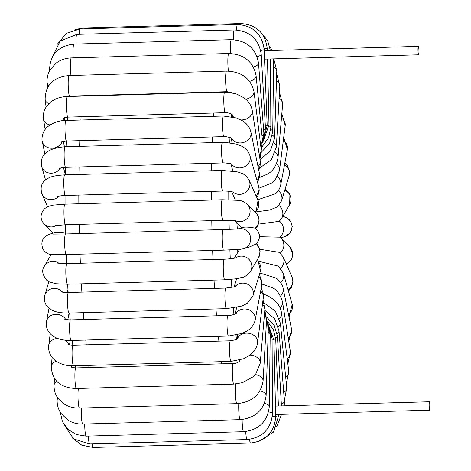 <?xml version="1.0" encoding="UTF-8"?>
<svg xmlns="http://www.w3.org/2000/svg" width="471" height="471" viewBox="0 0 471 471"><rect width="100%" height="100%" fill="white"/><g stroke="black" fill="none" stroke-linecap="round" stroke-linejoin="round"><path stroke-width="0.71" d="M430.105 405.56A4.21 0.477 88.4 0 0 429.523 401.769A4.21 0.477 88.4 0 0 429.169 406.12A4.21 0.477 88.4 0 0 429.758 410.188A4.21 0.477 88.4 0 0 430.105 405.56M237.814 252.35L237.714 249.524M237.337 228.906L236.872 223.007M238.497 228.8A10.297 10.227 73.7 0 1 250.584 240.74A10.297 10.227 73.7 0 1 243.401 248.782L249.141 247.104L255.983 244.084C260.728 238.709 260.604 233.445 255.623 228.288L255.194 228.152C249.4 227.087 245.456 226.816 243.36 227.34L238.273 228.824M263.366 294.175L265.467 294.858C275.164 299.05 280.533 305.255 281.576 313.468L288.805 371.619A10.297 6.612 -7.1 0 1 285.691 377.159M261.97 284.042L272.609 287.881C276.742 289.559 280.045 294.198 282.506 301.811L290.43 351.919A10.297 7.701 -9 0 1 287.204 358.749M259.845 273.027L276.212 278.09C282.135 282.871 283.006 287.392 283.153 288.44L291.596 329.394A10.297 8.619 -11.7 0 1 288.175 337.654M259.386 261.434L278.361 266.121L283.442 273.521L292.214 304.401A10.297 9.343 -15.9 0 1 288.505 314.404M259.739 249.259L279.538 252.374L283.142 257.013L292.049 277.125A10.297 9.862 -23.9 0 1 288.964 288.894A10.297 9.862 -23.9 0 1 288.005 289.577M259.48 236.719L279.845 237.172L289.783 247.034A10.297 10.156 -44.8 0 1 286.144 263.789M258.497 224.125L279.215 221.323L281.511 218.538A10.297 10.068 -149.6 0 0 278.944 205.491M256.83 211.785L269.883 209.978L277.737 206.722L281.593 200.746A10.297 9.685 -163.3 0 0 278.332 190.549M257.767 199.733L275.47 193.752C278.249 191.326 279.998 188.382 280.722 184.92A10.297 9.084 -169.3 0 0 277.531 176.566M259.079 188.182L272.214 182.754L275.229 179.869L279.474 170.649A10.297 8.278 -172.7 0 0 276.524 163.808M259.615 177.502L267.21 174.241C272.803 171.326 276.4 165.91 277.996 158.003A10.297 7.289 -175 0 0 275.329 152.516M418.001 50.733A4.21 0.477 -91.6 0 1 418.354 46.382A4.21 0.477 -91.6 0 1 418.954 50.733A4.21 0.477 -91.6 0 1 418.589 54.801A4.21 0.477 -91.6 0 1 418.001 50.733M65.498 233.21C60.341 232.333 56.826 232.138 54.936 232.627L49.196 234.305C42.502 237.096 40.412 242.041 42.92 249.13C46.57 254.882 51.951 254.67 51.945 254.628L66.117 254.558A10.297 1.166 88.4 0 1 64.662 244.296A10.297 1.166 88.4 0 1 65.54 233.969L53.323 234.081M272.379 416.223A10.297 0.459 -1.3 0 1 275.694 416.488L273.939 340.133A10.297 1.066 -2.3 0 0 275.741 339.432L273.421 329.712L267.605 321.575M272.091 339.915A10.297 0.459 -1.3 0 1 273.939 340.133L268.193 324.448M229.247 229.342A171.621 19.429 -91.6 0 1 229.047 220.316M228.794 199.716A171.621 19.429 -91.6 0 1 228.776 191.261M228.953 170.602A171.621 19.429 -91.6 0 1 229.094 163.425M229.766 142.684A171.621 19.429 -91.6 0 1 230.001 137.497M231.296 116.614A171.621 19.429 -91.6 0 1 231.491 114.129M239.415 361.392A171.621 19.429 -91.6 0 1 239.239 360.215M236.46 339.385A171.621 19.429 -91.6 0 1 235.983 335.205M233.922 314.493A171.621 19.429 -91.6 0 1 233.369 308.04M231.844 287.41A171.621 19.429 -91.6 0 1 231.343 279.391M230.272 258.797A171.621 19.429 -91.6 0 1 229.901 249.924M212.639 250.448A187.222 21.195 88.4 0 0 213.004 259.533M214.034 280.104A187.222 21.195 88.4 0 0 214.529 288.387M215.965 308.952A187.222 21.195 88.4 0 0 216.513 315.794M218.409 336.341A187.222 21.195 88.4 0 0 218.909 341.128M221.37 361.663A187.222 21.195 88.4 0 0 221.664 363.836M215.506 92.01A187.222 21.195 88.4 0 0 215.471 92.357M213.734 113.011A187.222 21.195 88.4 0 0 213.522 116.302M212.456 136.931A187.222 21.195 88.4 0 0 212.238 142.625M211.691 163.243A187.222 21.195 88.4 0 0 211.573 170.749M211.461 191.356A187.222 21.195 88.4 0 0 211.497 200.045M211.773 220.64A187.222 21.195 88.4 0 0 211.985 229.86M79.346 233.587A187.222 21.195 -91.6 0 1 79.134 224.367M78.857 203.772A187.222 21.195 -91.6 0 1 78.822 195.076M78.934 174.47A187.222 21.195 -91.6 0 1 79.051 166.964M79.599 146.346A187.222 21.195 -91.6 0 1 79.817 140.652M80.882 120.023A187.222 21.195 -91.6 0 1 81.094 116.731M82.831 96.078A187.222 21.195 -91.6 0 1 82.867 95.731M89.025 367.557A187.222 21.195 -91.6 0 1 88.731 365.384M86.27 344.849A187.222 21.195 -91.6 0 1 85.769 340.062M83.873 319.515A187.222 21.195 -91.6 0 1 83.326 312.673M81.889 292.108A187.222 21.195 -91.6 0 1 81.395 283.825M80.364 263.254A187.222 21.195 -91.6 0 1 79.999 254.169M235.677 257.873A10.297 10.068 30.4 0 1 250.484 271.455L258.614 257.59A10.297 10.068 30.4 0 0 255.7 244.272A10.297 10.227 73.7 0 0 255.194 228.152A10.297 10.156 135.2 0 0 256.03 213.063L247.181 204.161A10.297 10.156 135.2 0 1 235.671 220.799M241.676 227.829A10.297 10.156 135.2 0 1 241.417 227.581L234.529 220.646M246.115 203.231A10.297 10.156 135.2 0 1 247.181 204.161C243.884 201.511 240.769 200.222 237.837 200.305L222.288 199.745A10.297 1.166 88.4 0 0 221.411 210.072A10.297 1.166 88.4 0 0 222.865 220.328C229.318 220.24 233.734 220.422 236.112 220.881M236.201 257.708C234.152 258.42 230.136 258.926 224.155 259.215A10.297 1.166 88.4 0 0 223.283 269.542A10.297 1.166 88.4 0 0 224.738 279.803L235.83 278.832L239.939 278.037C242.594 276.453 243.183 279.462 250.484 271.455M59.081 263.377A10.297 10.068 -149.6 0 0 44.298 266.327L51.192 254.564M224.155 259.215L66.723 263.636A10.297 1.166 88.4 0 0 65.852 273.963A10.297 1.166 88.4 0 0 67.306 284.219L56.008 283.742L49.249 281.864L46.688 280.174C42.355 274.758 41.56 270.142 44.298 266.327M62.537 292.108A10.297 9.685 -163.3 0 0 52.546 288.552A10.297 9.685 -163.3 0 0 44.845 295.164L48.902 281.682M256.925 260.463A10.297 9.685 16.7 0 1 260.487 270.902L252.992 295.812A10.297 9.685 16.7 0 0 248.976 285.043A10.297 9.685 16.7 0 0 235.159 286.474M235.712 286.221L233.504 287.022L225.815 288.069A10.297 1.166 88.4 0 0 224.938 298.396A10.297 1.166 88.4 0 0 226.392 308.658L240.916 306.285L243.754 305.196L247.387 303.183L252.992 295.812M225.815 288.069L68.383 292.491A10.297 1.166 88.4 0 0 67.506 302.818A10.297 1.166 88.4 0 0 68.96 313.074C56.797 313.085 52.829 310.948 49.343 308.493C45.128 305.137 43.632 300.698 44.845 295.164M65.669 319.432A10.297 9.084 -169.3 0 0 49.667 316.424A10.297 9.084 -169.3 0 0 46.523 321.481L49.025 308.24M258.832 276.395A10.297 9.084 10.7 0 1 261.876 284.619L255.182 320.015A10.297 9.084 10.7 0 0 248.223 309.559A10.297 9.084 10.7 0 0 235.877 313.68M236.307 313.403C233.539 314.822 230.743 315.511 227.911 315.47A10.297 1.166 88.4 0 0 227.04 325.797A10.297 1.166 88.4 0 0 228.494 336.058L242.212 333.391L247.216 330.883C251.49 328.222 254.146 324.601 255.182 320.015M227.911 315.47L70.479 319.891A10.297 1.166 88.4 0 0 69.608 330.212A10.297 1.166 88.4 0 0 71.062 340.474C61.248 340.557 54.165 338.143 49.808 333.233C46.888 329.788 45.799 325.873 46.523 321.481M68.719 344.66A10.297 8.278 -172.7 0 0 64.774 340.18M57.627 338.455A10.297 8.278 -172.7 0 0 48.719 345.449L50.214 333.686M260.651 291.078A10.297 8.278 7.3 0 1 263.313 297.66L257.572 342.758A10.297 8.278 7.3 0 0 252.992 334.769A10.297 8.278 7.3 0 0 237.478 338.755M237.731 338.531L235.683 339.738L230.401 340.804A10.297 1.166 88.4 0 0 229.524 351.13A10.297 1.166 88.4 0 0 230.978 361.392L243.489 358.796L250.077 355.046L252.285 353.103C255.247 350.147 257.007 346.697 257.572 342.758M230.401 340.804L72.97 345.225A10.297 1.166 88.4 0 0 72.092 355.552A10.297 1.166 88.4 0 0 73.547 365.808L66.853 365.361C60.117 364.289 55.125 360.68 54.689 360.056C50.156 356.105 48.166 351.236 48.719 345.449M71.722 367.15A10.297 7.289 -175 0 0 71.292 365.802M56.19 361.21A10.297 7.289 -175 0 0 51.274 366.791L52.093 357.371M262.477 304.231A10.297 7.289 5 0 1 264.879 309.488L260.216 363.276A10.297 7.289 5 0 0 255.512 356.482A10.297 7.289 5 0 0 250.019 355.087M239.763 361.033A10.297 7.289 5 0 1 240.063 359.985M239.698 361.498L239.839 360.921C237.996 362.658 235.788 363.524 233.222 363.512A10.297 1.166 88.4 0 0 232.344 373.833A10.297 1.166 88.4 0 0 233.799 384.095L242.447 382.67L253.039 376.841L255.806 373.939L260.216 363.276M233.222 363.512L75.79 367.928A10.297 1.166 88.4 0 0 74.913 378.254A10.297 1.166 88.4 0 0 76.367 388.516C60.518 387.957 52.151 380.715 51.274 366.791M56.685 381.357A10.297 6.141 -176.8 0 0 54.106 385.131L54.471 378.696M264.343 315.623A10.297 6.141 3.2 0 1 266.568 319.732L264.808 310.259M255.3 374.551A10.297 6.141 3.2 0 1 263.089 381.01L266.568 319.732M235.871 383.971A10.297 1.166 88.4 0 0 235.524 395.534A10.297 1.166 88.4 0 0 236.895 403.659C251.997 402.216 260.728 394.669 263.089 381.01M78.421 388.457A10.297 1.166 88.4 0 0 78.098 400.026A10.297 1.166 88.4 0 0 79.464 408.08C73.282 408.216 67.789 406.603 62.984 403.229L57.174 397.047C54.913 393.385 53.894 389.411 54.106 385.131M57.992 398.272A10.297 4.851 -178.1 0 0 57.138 400.115L57.232 397.147M266.262 325.043A10.297 4.851 1.9 0 1 268.352 328.104L266.598 318.661M260.021 390.836A10.297 4.851 1.9 0 1 266.139 395.505L268.352 328.104M238.779 403.547A10.297 1.166 88.4 0 0 239.003 414.174A10.297 1.166 88.4 0 0 240.192 419.649C255.476 417.995 264.125 409.947 266.139 395.505M81.342 408.027A10.297 1.166 88.4 0 0 81.577 418.625A10.297 1.166 88.4 0 0 82.761 424.065C77.144 424.194 72.045 422.77 67.471 419.796L60.924 413.308C58.274 409.305 57.009 404.907 57.138 400.115M268.217 332.314A10.297 3.456 0.7 0 1 270.207 334.392L268.17 324.395M264.455 403.406A10.297 3.456 0.7 0 1 269.306 406.408L270.207 334.392M242.129 419.526A10.297 1.166 88.4 0 0 243.619 431.701C259.038 429.899 267.599 421.468 269.306 406.408M84.698 424.012A10.297 1.166 88.4 0 0 86.187 436.122L76.467 434.556L68.136 429.511L62.449 421.71L60.294 412.319M270.171 337.301A10.297 1.978 -0.3 0 1 272.079 338.437L268.935 326.374M268.6 411.931A10.297 1.978 -0.3 0 1 272.509 413.461L272.079 338.437M245.732 431.56A10.297 1.166 88.4 0 0 247.098 439.555C262.624 437.647 271.096 428.946 272.509 413.461M88.307 436.064A10.297 1.166 88.4 0 0 89.667 443.976L73.617 438.925L64.291 425.025M249.553 439.372A10.297 1.166 88.4 0 0 250.548 443.034C266.156 441.062 274.534 432.213 275.694 416.488M92.133 443.906A10.297 1.166 88.4 0 0 93.117 447.45L81.76 445.154L72.563 438.095M275.688 416.299A10.297 1.066 -2.3 0 0 278.779 415.41L278.738 414.427M275.635 337.925A10.297 2.573 -3.3 0 0 277.443 336.335L274.228 325.379L266.521 316.836M277.113 333.474A10.297 4.021 -4.4 0 0 279.009 330.895L274.705 318.891L264.867 310.395M281.352 404.253A10.297 4.021 -4.4 0 0 284.378 401.074L279.009 330.895M278.355 326.886A10.297 5.375 -5.6 0 0 280.398 323.224L275.335 311.072L264.272 303.077M283.719 392.455A10.297 5.375 -5.6 0 0 286.768 388.116L280.398 323.224M279.344 318.325A10.297 6.612 -7.1 0 0 281.576 313.468M280.068 307.969A10.297 7.701 -9 0 0 282.506 301.811M280.522 296.018A10.297 8.619 -11.7 0 0 283.153 288.44M280.698 282.712A10.297 9.343 -15.9 0 0 283.442 273.521M280.616 268.305A10.297 9.862 -23.9 0 0 283.142 257.013M280.31 253.051A10.297 10.156 -44.8 0 0 280.94 238.132M279.88 237.196A10.297 10.227 -106.3 0 0 279.427 221.129M280.681 237.884L284.737 236.695A10.297 10.227 -106.3 0 0 282.671 216.56M281.511 218.538L289.641 204.673A10.297 10.068 -149.6 0 0 284.755 190.225M281.593 200.746L289.088 175.836A10.297 9.685 -163.3 0 0 285.073 165.062A10.297 9.685 -163.3 0 0 284.537 164.72M280.722 184.92L287.41 149.519A10.297 9.084 -169.3 0 0 283.318 140.476M279.474 170.649L285.214 125.551A10.297 8.278 -172.7 0 0 281.458 118.086M277.996 158.003L282.659 104.209A10.297 7.289 -175 0 0 279.132 98.098M259.78 167.917L271.373 159.704L276.353 147.146A10.297 6.141 -176.8 0 0 273.957 142.907M276.353 147.146L279.827 85.869A10.297 6.141 -176.8 0 0 276.465 80.994M260.027 159.657L270.401 150.832L274.587 138.286A10.297 4.851 -178.1 0 0 272.432 135.183M274.587 138.286L276.801 70.886A10.297 4.851 -178.1 0 0 273.551 67.188M261.364 152.263L269.636 143.243L272.744 131.58A10.297 3.456 -179.3 0 0 270.772 129.507M272.744 131.58L273.645 59.564A10.297 3.456 -179.3 0 0 273.451 58.875M262.188 146.587L268.623 137.779L270.872 127.158A10.297 1.978 179.7 0 0 269.012 126.034M262.647 142.742L269.006 125.103A10.297 0.459 178.7 0 0 267.169 124.886M267.298 50.621L267.251 48.754A10.297 0.459 178.7 0 0 264.101 48.495M267.251 48.754C265.361 33.058 256.548 24.657 240.816 23.55A10.297 1.166 88.4 0 0 240.334 24.61M75.225 29.538L83.385 27.966A10.297 1.166 88.4 0 0 82.937 28.866M263.442 139.893L267.192 125.457A10.297 1.066 177.7 0 1 265.356 126.146M267.192 125.457L264.16 49.484A10.297 1.066 177.7 0 1 260.699 50.421M264.16 49.484C262.023 33.924 253.127 25.605 237.466 24.527A10.297 1.166 88.4 0 0 236.595 29.979M57.274 44.292L66.417 33.311L80.035 28.949A10.297 1.166 88.4 0 0 79.163 34.295M263.566 139.275L265.473 128.194A10.297 2.573 176.7 0 1 263.619 129.808M265.473 128.194L261.222 54.295A10.297 2.573 176.7 0 1 257.101 56.614M261.222 54.295C258.838 39.064 249.86 30.945 234.293 29.944A10.297 1.166 88.4 0 0 233.404 39.688M52.31 56.991L60.217 41.065L76.861 34.359A10.297 1.166 88.4 0 0 75.966 44.033M49.608 70.621L49.555 69.926A10.297 4.021 -4.4 0 0 49.696 70.462M262.553 143.001L263.884 133.246A10.297 4.021 175.6 0 1 262 135.813M263.884 133.246L258.514 63.067A10.297 4.021 175.6 0 1 253.851 66.864A10.297 4.021 175.6 0 1 253.41 67M258.514 63.067C255.859 48.354 246.81 40.553 231.367 39.67A10.297 1.166 88.4 0 0 230.66 53.5M49.555 69.926C50.067 54.601 58.192 45.987 73.935 44.086A10.297 1.166 88.4 0 0 73.223 57.856M47.595 87.265L47.165 82.884A10.297 5.375 -5.6 0 0 48.79 85.416M261.252 149.972L262.459 140.476A10.297 5.375 174.4 0 1 260.516 144.055M262.459 140.476L256.089 75.584A10.297 5.375 174.4 0 1 249.671 81.324M256.089 75.584C253.145 61.577 244.037 54.212 228.753 53.488A10.297 1.166 88.4 0 0 227.858 59.888A10.297 1.166 88.4 0 0 228.423 71.103M47.165 82.884C46.753 78.333 47.665 74.059 49.914 70.067L55.808 63.314C60.3 59.905 65.469 58.104 71.321 57.909A10.297 1.166 88.4 0 0 70.426 64.268A10.297 1.166 88.4 0 0 70.986 75.46M46.081 107.023L45.134 99.381A10.297 6.612 -7.1 0 0 48.79 103.691M259.974 159.304L261.217 149.701A10.297 6.612 172.9 0 1 259.191 154.37M261.217 149.701L253.993 91.551A10.297 6.612 172.9 0 1 245.785 99.193M253.993 91.551C250.737 78.41 241.582 71.592 226.51 71.097A10.297 1.166 88.4 0 0 225.638 81.424A10.297 1.166 88.4 0 0 227.093 91.686L231.573 92.604M45.134 99.381C45.316 85.068 53.3 77.109 69.078 75.513A10.297 1.166 88.4 0 0 68.207 85.84A10.297 1.166 88.4 0 0 69.661 96.102L67.176 96.52M45.139 129.437L43.503 119.081A10.297 7.701 -9 0 0 46.888 123.738A10.297 7.701 -9 0 0 49.985 124.95M62.584 120.682A10.297 7.701 -9 0 0 63.785 118.003M258.832 170.496L260.363 164.514L260.192 160.688A10.297 7.701 171 0 1 258.026 166.575M260.192 160.688L252.268 110.573A10.297 7.701 171 0 1 248.023 118.091A10.297 7.701 171 0 1 241.099 119.958M233.61 117.102A10.297 7.701 171 0 1 232.109 114.583M252.268 110.573C251.602 106.67 249.818 103.231 246.916 100.27L244.225 97.915L235.647 93.594L224.696 92.098A10.297 1.166 88.4 0 0 223.819 102.425A10.297 1.166 88.4 0 0 225.273 112.687C228.453 112.71 230.778 113.393 232.256 114.736M43.503 119.081C43.214 117.668 42.484 112.799 46.435 106.493L50.668 102.042C55.337 98.551 60.865 96.708 67.259 96.514A10.297 1.166 88.4 0 0 66.387 106.84A10.297 1.166 88.4 0 0 67.842 117.102C64.804 117.526 63.285 117.938 63.267 118.339M44.88 153.952L42.337 141.606A10.297 8.619 -11.7 0 0 45.764 146.516A10.297 8.619 -11.7 0 0 62.09 141.789M257.814 183.343L259.374 173.11A10.297 8.619 168.3 0 1 256.989 180.44M259.374 173.11L250.931 132.157A10.297 8.619 168.3 0 1 243.69 142.401A10.297 8.619 168.3 0 1 231.391 138.127M250.931 132.157C250.048 128.253 247.958 124.98 244.667 122.336L242.624 120.864L236.56 117.974L223.336 116.025A10.297 1.166 88.4 0 0 222.459 126.352A10.297 1.166 88.4 0 0 223.913 136.608C223.183 136.019 232.227 137.656 231.726 138.362M42.337 141.606C41.342 139.716 42.09 130.979 47.724 126.658C53.211 122.531 59.269 120.458 65.905 120.441A10.297 1.166 88.4 0 0 65.027 130.767A10.297 1.166 88.4 0 0 66.482 141.029C62.431 141.624 60.682 142.018 61.236 142.201M45.504 179.922L41.719 166.599A10.297 9.343 -15.9 0 0 45.104 171.338A10.297 9.343 -15.9 0 0 60.494 168.059M256.836 197.626L257.884 195.83L259.221 190.349L258.726 186.563A10.297 9.343 164.1 0 1 256 195.742M258.726 186.563L249.954 155.683A10.297 9.343 164.1 0 1 244.249 166.875A10.297 9.343 164.1 0 1 231.573 164.161M249.954 155.683C248.529 151.338 245.626 148.1 241.252 145.963L236.678 144.138L224.955 142.33L222.471 142.336A10.297 1.166 88.4 0 0 221.594 152.663A10.297 1.166 88.4 0 0 223.048 162.925C222.606 162.566 231.567 163.614 230.766 163.867L232.073 164.408M41.719 166.599C40.265 158.78 42.19 148.571 65.039 146.758A10.297 1.166 88.4 0 0 64.162 157.084A10.297 1.166 88.4 0 0 65.616 167.34C61.807 167.688 59.723 168.065 59.364 168.483M47.553 206.663L41.884 193.875A10.297 9.862 -23.9 0 0 58.857 196.166M52.999 232.868A10.297 10.156 -44.8 0 0 53.252 233.116L44.15 223.966A10.297 10.156 -44.8 0 0 56.72 225.403M255.9 212.933L258.049 200.363A10.297 9.862 156.1 0 1 255.041 212.068M258.049 200.363L249.135 180.246A10.297 9.862 156.1 0 1 246.056 192.021A10.297 9.862 156.1 0 1 232.851 191.985M249.135 180.246C244.714 173.193 242.642 174.093 239.751 172.569L236.884 171.756L222.124 170.455A10.297 1.166 88.4 0 0 221.246 180.782A10.297 1.166 88.4 0 0 222.701 191.038C227.681 191.008 231.255 191.391 233.428 192.18M41.884 193.875C40.135 187.47 41.495 182.707 45.958 179.575C49.155 177.596 51.374 175.677 64.692 174.871A10.297 1.166 88.4 0 0 63.815 185.197A10.297 1.166 88.4 0 0 65.269 195.459C57.332 195.971 58.445 196.436 57.55 196.537M44.15 223.966C40.006 219.221 40.059 214.187 44.321 208.853L47.583 206.651L53.076 205.132L64.857 204.161A10.297 1.166 88.4 0 0 63.979 214.488A10.297 1.166 88.4 0 0 65.434 224.749L55.484 225.633M54.118 234.111A10.297 10.227 -106.3 0 0 49.196 234.305M237.62 229.018L222.971 229.554A10.297 1.166 88.4 0 0 222.094 239.88A10.297 1.166 88.4 0 0 223.548 250.142L240.045 249.342L243.401 248.782M275.647 414.515L429.758 410.188M275.453 406.09L429.523 401.769M69.967 96.096L69.92 96.443M67.8 117.102L67.541 120.393M66.276 141.035L66.022 146.728M65.357 167.352L65.216 174.859M65.039 195.465L65.057 204.155M65.31 224.749L65.516 233.975L222.971 229.554M75.866 367.928L75.531 365.755M72.811 345.225L72.269 340.439M70.232 319.897L69.649 313.056M68.136 292.497L67.618 284.213M66.552 263.642L66.175 254.558M239.551 249.389L234.399 258.173M255.983 243.542C257.678 244.231 259.05 246.892 260.104 251.52L258.614 257.59M255.688 228.335L257.254 226.533L259.127 220.393L258.037 215.871L256.03 213.063M66.723 263.636L57.756 263.148M224.738 279.803L67.306 284.219M67.153 292.503L67.965 289.818M257.702 259.144L260.487 270.902M236.63 278.702L234.193 286.815M68.383 292.491C60.447 292.356 62.131 291.761 61.259 291.773M226.392 308.658L68.96 313.074M67.8 319.797L69.072 313.074M259.533 274.069L261.876 284.619M236.595 307.451L235.37 313.933M70.479 319.891C66.717 319.709 64.763 319.432 64.615 319.061M228.494 336.058L71.062 340.474M69.549 344.907L70.108 340.492M261.287 287.728L263.342 293.951L263.313 297.66M237.826 334.781L237.302 338.885M72.97 345.225C69.514 344.943 67.848 344.642 67.971 344.313M230.978 361.392L73.547 365.808M71.91 367.245L72.034 365.82M263.03 299.862L264.879 309.488M239.827 360.056L239.739 361.063M75.79 367.928C72.481 367.568 70.997 367.221 71.339 366.891M233.799 384.095L76.367 388.516M75.707 367.928L75.749 367.197M236.895 403.659L79.464 408.08M240.192 419.649L82.761 424.065M243.619 431.701L86.187 436.122M247.098 439.555L89.667 443.976M250.548 443.034L93.117 447.45M275.741 339.432L278.402 406.008M258.709 441.462L273.48 432.095L278.779 415.41M277.443 336.335L281.446 405.925M276.66 426.708L281.593 414.35M284.26 405.843L284.378 401.074M284.325 400.379L286.768 388.116M286.339 383.735L288.805 371.619M287.852 363.977L290.43 351.919M288.794 341.563L291.596 329.394M289.053 317.048L292.214 304.401M288.429 291.078L291.561 287.404L293.039 281.705L292.049 277.125M286.386 264.337L291.643 259.456L292.88 254.316L289.783 247.034M282.741 216.436L287.222 217.902L290.842 221.564L292.244 226.498L290.213 232.904L284.737 236.695M285.032 189.318L289.924 194.182L289.641 204.673M284.908 162.76L287.281 165.28L289.565 171.485L289.088 175.836M283.719 137.314L287.41 149.519M281.841 113.629L285.214 125.551M279.462 92.304L282.659 104.209M276.701 73.853L279.827 85.869M273.751 58.869L276.801 70.886M269.642 45.975L271.991 50.485M273.645 58.869L273.645 59.564M270.872 127.158L270.478 58.957M261.37 32.905L267.681 40.794L270.378 50.532M269.006 125.103L267.493 59.04M418.354 46.382L264.207 50.709M418.589 54.801L264.543 59.128M240.816 23.55L83.385 27.966M237.466 24.527L80.035 28.949M234.293 29.944L76.861 34.359M231.367 39.67L73.935 44.086M69.16 96.131L69.196 96.461M228.753 53.488L71.321 57.909M226.51 71.097L69.078 75.513M227.093 91.686L69.661 96.102M64.156 117.827L64.574 120.499M232.403 116.826L232.038 114.524M224.696 92.098L67.259 96.514M225.273 112.687L67.842 117.102M63.326 141.418L64.433 146.775M232.144 143.043L231.096 137.968M223.336 116.025L65.905 120.441M223.913 136.608L66.482 141.029M63.385 167.499L65.228 173.982M232.904 171.02L230.878 163.902M222.471 142.336L65.039 146.758M223.048 162.925L65.616 167.34M235.382 200.04L231.685 191.697M222.124 170.455L64.692 174.871M222.701 191.038L65.269 195.459M222.288 199.745L64.857 204.161M222.865 220.328L65.434 224.749M223.548 250.142L66.117 254.558"/></g></svg>
